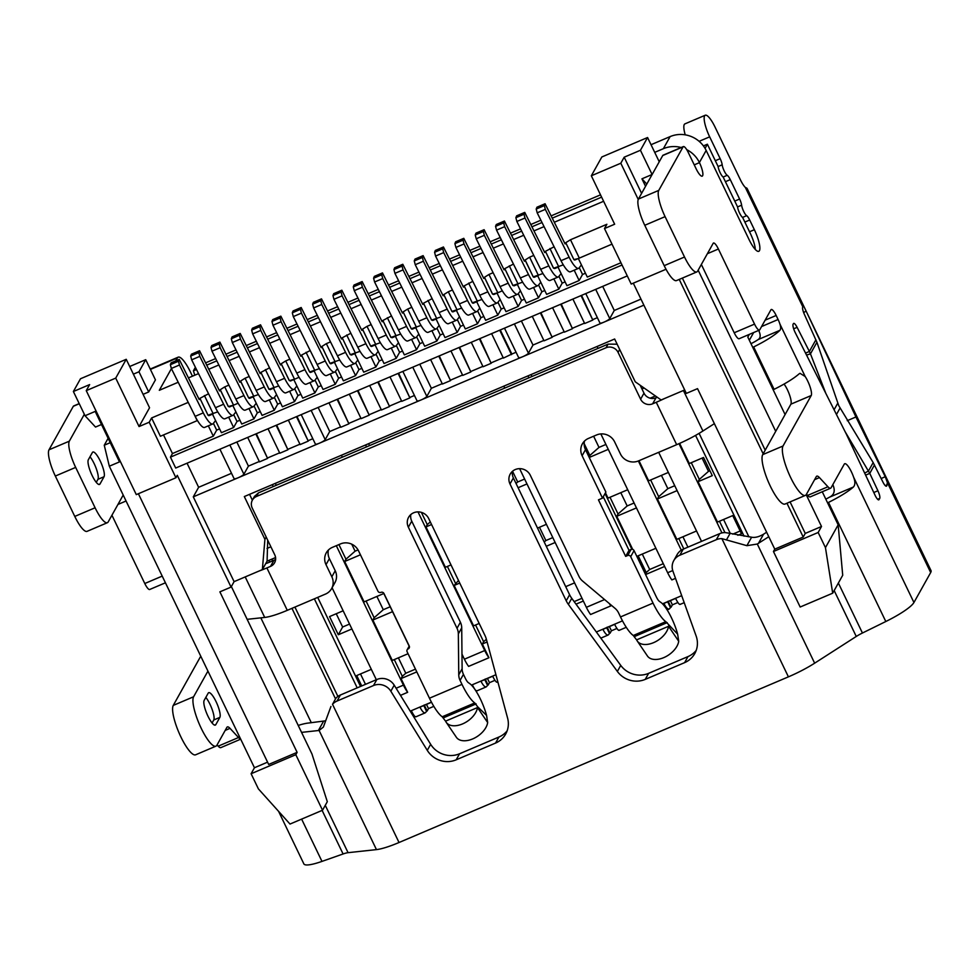 <?xml version="1.0" encoding="UTF-8"?>
<svg xmlns="http://www.w3.org/2000/svg" width="980" height="980" viewBox="0 0 980 980"><rect width="100%" height="100%" fill="white"/><g stroke="black" fill="none" stroke-linecap="round" stroke-linejoin="round"><path stroke-width="1.47" d="M100.242 460.992A13.671 3.344 67 0 0 92.867 452.037A13.671 3.344 67 0 0 92.39 452.503L88.335 459.755A13.671 3.344 67 0 0 91.593 474.345A13.671 3.344 67 0 0 99.507 484.451A13.671 3.344 67 0 0 99.997 483.985L104.039 476.733A13.671 3.344 67 0 0 100.242 460.992M90.013 456.754A13.671 3.344 -113 0 1 94.141 463.589A13.671 3.344 -113 0 1 97.951 479.318L96.273 482.332M216.066 701.643A13.671 3.344 67 0 0 208.679 692.689A13.671 3.344 67 0 0 208.201 693.154L204.146 700.418A13.671 3.344 67 0 0 207.417 715.008A13.671 3.344 67 0 0 215.331 725.102A13.671 3.344 67 0 0 215.808 724.636L219.863 717.385A13.671 3.344 67 0 0 216.066 701.643M205.825 697.405A13.671 3.344 -113 0 1 209.965 704.24A13.671 3.344 -113 0 1 213.763 719.982L212.084 722.983M278.577 811.33L303.861 863.882A36.444 6.578 -25.7 0 0 321.979 861.395L343.086 853.972A13.671 2.462 154.3 0 1 348.059 852.673L376.455 849.611A36.444 6.578 -25.7 0 0 399.032 842.506L788.41 676.849A36.444 6.578 -25.7 0 0 814.649 663.178L856.263 636.461A13.671 2.462 154.3 0 1 862.437 633.019L885.81 621.516L828.492 502.409A36.444 6.578 154.3 0 0 853.36 487.048C855.258 485.063 855.344 481.793 853.629 477.211A12.532 3.062 67 0 0 851.461 471.944A12.532 3.062 67 0 0 844.699 463.736A12.532 3.062 67 0 0 844.258 464.165L831.077 487.758A13.671 3.344 -113 0 1 830.599 488.212A13.671 3.344 -113 0 1 827.941 486.766L819.452 477.603A13.671 3.344 67 0 0 816.781 476.158A13.671 3.344 67 0 0 816.303 476.611L806.344 494.459A27.33 6.689 -113 0 1 805.376 495.39A27.33 6.689 -113 0 1 790.627 477.493A27.33 6.689 -113 0 1 783.02 446.01L811.22 395.528A12.532 3.062 67 0 0 807.728 381.098A12.532 3.062 67 0 0 805.18 376.516L799.986 373.307L798.945 373.993A36.444 6.578 -25.7 0 1 774.077 389.342L753.669 346.945L752.763 347.398M784.049 384.074L784.845 385.165A12.532 3.062 -113 0 1 787.406 389.746A12.532 3.062 -113 0 1 790.897 404.164L762.697 454.647A27.33 6.689 67 0 0 770.305 486.129A27.33 6.689 67 0 0 785.054 504.038L805.376 495.39M240.614 739.018A13.671 3.344 -113 0 1 238.507 737.524L230.018 728.361A13.671 3.344 67 0 0 227.36 726.915A13.671 3.344 67 0 0 226.882 727.368L216.911 745.217A27.33 6.689 -113 0 1 215.955 746.148A27.33 6.689 -113 0 1 201.194 728.25A27.33 6.689 -113 0 1 193.599 696.768L207.932 671.104M200.753 656.196L173.264 705.404A27.33 6.689 67 0 0 180.871 736.886A27.33 6.689 67 0 0 195.632 754.796L215.955 746.148M651.039 144.709L670.112 136.6A27.33 26.044 29.2 0 1 706.164 150.442L748.965 239.377A18.228 4.459 67 0 0 758.802 251.321A18.228 4.459 67 0 0 754.367 229.712L749.7 220.01A6.836 1.666 67 0 0 746.674 215.674A6.836 1.666 -113 0 1 743.636 211.337A6.836 1.666 -113 0 1 741.615 205.188A6.836 1.666 67 0 0 739.606 199.026L730.272 179.634A6.836 1.666 67 0 0 727.234 175.298A6.836 1.666 -113 0 1 724.208 170.961A6.836 1.666 -113 0 1 722.187 164.799A6.836 1.666 67 0 0 720.165 158.65L709.667 136.845A18.228 4.459 -113 0 1 705.245 115.236A18.228 4.459 -113 0 1 715.082 127.167L740.341 179.659A13.671 3.344 67 0 0 745.364 187.474L747.164 188.589L931 570.568A36.444 6.578 -25.7 0 1 930.682 572.541L913.936 602.504A36.444 6.578 -25.7 0 1 885.81 621.516M705.061 148.384L707.376 144.219L718.12 166.539A6.836 1.666 67 0 0 720.141 172.688A6.836 1.666 67 0 0 723.167 177.025L737.56 206.915A6.836 1.666 67 0 0 739.569 213.064A6.836 1.666 67 0 0 742.607 217.401L750.472 233.755A15.95 3.896 -113 0 1 755.298 249.435M803.673 312.657L806.075 311.015C804.311 307.059 803.294 305.527 803.037 306.385A36.444 6.578 -25.7 0 1 802.816 306.85L802.73 307.01A6.836 1.666 67 0 0 804.372 314.335L816.928 342.277L838.77 405.696L873.18 462.597L882.858 481.927A6.836 1.666 67 0 0 886.435 486.178A6.836 1.666 67 0 0 886.68 485.945L887.402 482.626L885.344 476.917L855.932 416.966L847.259 420.677M805.536 353.094L809.382 351.452L797.108 327.345A6.836 1.666 67 0 0 793.678 323.4A6.836 1.666 67 0 0 793.433 323.633L793.09 324.257A6.836 1.666 67 0 0 794.988 332.122A6.836 1.666 67 0 0 795.197 332.538L846.34 434.128L875.018 495.133A6.836 1.666 67 0 0 875.116 495.366A6.836 1.666 67 0 0 878.803 499.837A6.836 1.666 67 0 0 879.048 499.604L879.721 498.391A6.836 1.666 67 0 0 877.921 490.747L869.762 473.377L865.61 475.141M413.67 714.922L412.776 715.29M415.839 716.833L425.063 712.913M416.01 716.588C415.312 717.47 413.768 715.547 411.38 710.831L410.302 711.284M667.674 601.793L670.43 607.527L671.043 607.269L668.127 601.206M670.381 600.654L672.403 604.844L671.043 607.269M677.891 602.504L672.403 604.844M680.071 604.427L684.212 602.663M680.23 604.182C679.532 605.064 677.989 603.141 675.6 598.425L663.864 603.423C666.314 608.09 668.225 609.866 669.585 608.715L670.43 607.527M606.706 627.739L609.462 633.46L610.075 633.202L607.159 627.151M609.401 626.588L611.422 630.789L610.075 633.202M616.91 628.45L611.422 630.789M619.091 630.373L626.281 627.31M619.262 630.128C618.564 630.998 617.02 629.087 614.632 624.37L602.896 629.356C605.346 634.036 607.245 635.8 608.605 634.66L609.462 633.46M484.757 679.618L487.513 685.351L488.126 685.081L485.21 679.03M487.452 678.466L489.473 682.668L488.126 685.081M494.961 680.328L489.473 682.668M497.142 682.252L497.865 681.945M497.313 682.007C496.615 682.876 495.072 680.965 492.671 676.249L480.947 681.235C483.397 685.914 485.296 687.678 486.656 686.539L487.513 685.351M476.819 690.9L486.043 686.98M476.991 690.655C476.28 691.525 474.737 689.614 472.348 684.898L471.564 685.228M426.471 704.412L428.493 708.614L427.145 711.027L426.533 711.284L423.777 705.563M424.23 704.975L427.145 711.027M433.822 706.347L428.493 708.614M431.519 702.268L419.967 707.18C422.417 711.86 424.328 713.624 425.688 712.472L426.533 711.284M675.514 578.359L671.864 579.915A15.95 3.896 67 0 1 667.649 572.724L600.85 433.932M593.623 436.223L599.001 447.407L605.922 444.454M631.892 549.29L605.064 493.553M610.099 604.195L610.895 605.861L590.573 614.497A15.95 3.896 67 0 1 586.359 607.318L519.62 468.661M512.54 471.257L517.697 481.988L524.619 479.049M421.376 512.369L427.268 524.606L430.318 521.923M475.57 624.995L483.618 641.704L482.332 644.007L488.947 657.739A15.95 3.896 -113 0 1 484.733 650.548L417.995 511.891M488.947 657.739L468.612 666.388A15.95 3.896 67 0 1 464.398 659.197L461.984 654.162M409.175 646.2L383.511 592.876M351.734 544.17L355.103 551.164L345.965 559.2L344.678 561.491L364.107 601.879L383.817 593.5M338.921 544.586L345.965 559.2M343.159 610.785L329.562 616.579L338.308 634.746L342.632 627.004L349.554 624.064M336.238 613.737L342.632 627.004M338.308 634.746L351.906 628.964M360.493 673.958L365.491 684.334M371.334 669.34L356.72 675.551L361.718 685.939M336.312 545.688L403.429 685.13A15.95 3.896 -113 0 0 407.643 692.321L400.489 695.359M376.332 679.728L332.073 587.755M394.279 659.577L402.315 676.298L405.793 673.248L415.459 669.132M398.382 657.837L405.793 673.248M402.315 676.298L401.041 678.589L416.794 671.888M408.048 653.721L392.294 660.422L372.853 620.046L374.14 617.743L366.091 601.034M376.884 596.44L383.278 609.707L390.199 606.767M360.432 554.79L344.678 561.491M374.14 617.743L383.278 609.707M392.551 611.667L372.853 620.046M401.041 678.589L407.643 692.321M358.043 549.915L355.103 551.164M483.618 641.704L486.374 639.291A22.785 21.707 -150.8 0 0 484.916 635.371L428.701 518.555A11.393 10.854 -150.8 0 0 408.587 517.317A11.393 10.854 -150.8 0 0 408.366 527.203L457.023 628.29A13.671 13.022 29.2 0 1 458.346 633.889L458.75 674.804A13.671 13.022 -150.8 0 0 460.073 680.402L461.984 684.383A29.608 7.24 -113 0 0 474.761 702.942L442.237 716.772L445.153 720.631M482.332 644.007L487.097 641.986M479.183 623.452L473.585 625.84L454.157 585.464L458.493 580.466M451.008 564.909L445.41 567.285L425.982 526.909L427.268 524.606M447.395 566.44L455.443 583.161M459.755 583.076L454.157 585.464M431.58 524.533L425.982 526.909M576.007 604.158L583.333 601.034M574.145 601.622L582.01 598.278M574.586 582.867L565.705 586.653M546.411 524.325L537.53 528.098M526.983 483.936L518.089 487.721M552.793 537.591L545.872 540.543L539.49 527.265M544.219 542.001L545.872 540.543M555.158 542.491L546.277 546.277M516.043 483.446L517.697 481.988M610.895 605.861A15.95 3.896 -113 0 1 609.352 603.57M638.176 555.819L646.224 572.541L649.691 569.478L663.301 563.684M642.28 554.068L649.691 569.478M646.224 572.541L645.355 574.084M645.587 574.549L664.636 566.452M655.889 548.286L636.841 556.383M605.469 492.83L608.017 498.11L627.715 489.731M608.274 449.355L589.225 457.464M634.097 503.01L627.176 505.95L620.793 492.683M610.001 497.264L618.037 513.986L627.176 505.95M636.461 507.897L616.763 516.288L618.037 513.986M632.7 549.413L616.763 516.288M584.166 443.597L589.862 455.443L589.005 456.986M589.862 455.443L599.001 447.407M681.296 550.184L638.36 460.98M691.292 462.683L699.34 479.404L708.479 471.368L702.084 458.089M708.479 471.368L709.924 470.743M699.34 479.404L698.054 481.695L712.289 475.643L703.542 457.476L689.308 463.528L679.618 443.389M661.439 475.386L667.833 488.653L674.755 485.713M696.535 530.989L676.837 539.368L657.409 498.992L658.695 496.689L650.647 479.98M682.925 536.783L687.923 547.159M678.822 538.522L683.82 548.91M656.367 396.63L656.759 397.464M679.005 443.671L721.954 532.924M701.533 541.377L658.683 452.331M719.467 521.225L724.943 532.581M723.571 519.486L730.284 533.426M737.854 535.301L741.48 533.757L732.734 515.59L717.495 522.071L698.054 481.695M732.746 534.149L740.145 531.001M638.985 460.71L648.662 480.825L668.36 472.434M658.695 496.689L667.833 488.653M677.107 490.613L657.409 498.992M264.918 539.343L262.358 569.625L258.99 571.058A36.444 6.578 154.3 0 0 266.891 567.935L270.517 566.391A9.114 8.685 -150.8 0 0 274.768 554.851L252.215 508.008A9.114 8.685 29.2 0 1 256.466 496.48L606.057 347.753A9.114 8.685 29.2 0 1 618.074 352.371L640.614 399.203A9.114 8.685 -150.8 0 0 652.631 403.821L656.257 402.278A36.444 6.578 154.3 0 0 664.501 398.541L661.133 399.975L635.248 381.808L614.644 339.007L244.326 496.554L264.918 539.343L266.205 537.065M275.613 559.36A9.114 8.685 29.2 0 1 273.898 560.34L270.26 561.883A13.671 2.462 -25.7 0 1 265.715 563.61L267.087 561.16L267.712 540.213M254.396 496.529L258.487 492.854L608.078 344.127L617.143 344.201M640.197 385.275L643.995 393.164A9.114 8.685 29.2 0 0 656.012 397.782L657.249 397.255M205.592 362.857L215.674 358.57M225.915 354.209L235.996 349.921M246.237 345.573L256.319 341.273M266.56 336.924L276.642 332.637M286.883 328.276L296.977 323.988M307.218 319.627L317.3 315.34M327.541 310.979L337.622 306.691M347.863 302.33L357.945 298.043M368.186 293.682L378.268 289.394M388.509 285.045L398.603 280.746M408.844 276.397L418.926 272.109M429.166 267.748L439.248 263.461M449.489 259.1L459.571 254.812M469.812 250.451L479.894 246.164M490.135 241.803L500.216 237.515M510.47 233.154L520.552 228.867M530.793 224.518L540.874 220.218M551.115 215.87L600.52 194.849M196.478 369.497L193.428 370.795L195.388 367.292M601.622 197.139L552.255 218.148M542.014 222.509L531.92 226.797M521.679 231.145L511.597 235.445M501.356 239.794L491.274 244.094M481.033 248.442L470.951 252.73M460.71 257.091L450.629 261.378M440.388 265.739L430.306 270.027M420.053 274.388L409.971 278.675M399.73 283.036L389.648 287.324M379.407 291.685L369.325 295.972M359.084 300.321L349.002 304.621M338.762 308.97L328.68 313.257M318.439 317.618L308.345 321.906M298.104 326.267L288.022 330.554M277.781 334.915L267.699 339.202M257.458 343.563L247.377 347.851M237.136 352.212L227.054 356.5M216.813 360.848L206.719 365.148M193.428 370.795L194.787 375.205M806.54 355.079L810.46 353.854L809.382 351.452L815.923 339.754M825.87 393.482L810.46 353.854L816.928 342.277M874.479 464.937L869.762 473.377L845.066 431.616M873.18 462.597L868.488 470.988L864.654 473.107M881.179 478.534L885.234 476.697M855.932 416.966L806.295 311.444M745.511 187.633A36.444 6.578 154.3 0 1 747.164 188.589L747.177 188.834M753.669 346.945A36.444 6.578 154.3 0 0 779.872 330.334C780.925 329.219 780.925 327.112 779.909 324.013A9.114 2.23 67 0 0 778.096 319.517L776.16 315.474A9.114 2.23 67 0 0 771.236 309.509A9.114 2.23 67 0 0 770.917 309.827L759.77 329.77A9.114 2.23 -113 0 1 759.451 330.076A9.114 2.23 -113 0 1 754.539 324.111L718.389 249.006A9.114 2.23 67 0 0 713.477 243.04A9.114 2.23 67 0 0 713.158 243.359L697.613 271.166A22.785 5.574 -113 0 1 696.817 271.938A22.785 5.574 -113 0 1 684.518 257.017L665.089 216.641A22.785 5.574 -113 0 1 658.756 190.402L683.072 146.878A9.114 2.23 -113 0 1 683.391 146.571A9.114 2.23 -113 0 1 688.303 152.537L696.082 168.683A11.393 2.781 67 0 0 702.231 176.143A11.393 2.781 67 0 0 699.451 162.643L699.402 162.533A27.33 26.044 -150.8 0 0 686.735 149.658M683.391 146.571L663.068 155.22A9.114 2.23 67 0 0 662.737 155.526L638.421 199.05A22.785 5.574 67 0 0 644.767 225.29L664.195 265.666A22.785 5.574 67 0 0 676.494 280.586L696.817 271.938M759.451 330.076L739.128 338.725A9.114 2.23 67 0 1 734.204 332.759L701.349 264.478M758.753 330.382A9.114 2.23 -113 0 1 759.573 332.661C760.713 335.907 760.223 338.223 758.116 339.595A13.671 2.462 -25.7 0 1 750.986 343.686M584.484 441.086A13.671 13.022 29.2 0 0 585.489 449.673L582.108 455.712A13.671 13.022 -150.8 0 1 582.365 443.866A13.671 13.022 -150.8 0 1 588.466 438.415L596.6 434.961A13.671 13.022 -150.8 0 1 614.632 441.882L620.45 453.997A13.671 13.022 29.2 0 0 638.482 460.918L676.666 444.675A36.444 6.578 -25.7 0 0 702.917 431.004L714.371 423.654M773.171 389.795L774.077 389.342M825.454 547.624L832.694 593.194L842.714 575.26L838.17 524.851L825.454 547.624L818.165 532.483L821.51 526.493L805.254 533.414L790.076 501.895M749.32 334.388L747.814 337.096L785.09 414.565M822.257 491.764L838.17 524.851M753.645 332.551L749.333 340.268M666.033 269.255L631.206 284.065L604.489 228.548L614.656 224.224L591.332 175.775L601.843 156.971L647.572 137.519L640.442 150.271L624.187 157.192L641.594 193.379M640.442 150.271L652.104 174.501L641.937 178.826L646.8 184.069M647.572 137.519L659.246 161.786M765.196 450.175L682.362 278.087M821.51 526.493L806.197 494.68M775.719 431.347L698.164 270.198M641.937 178.826L645.551 186.31M591.332 175.775L620.806 163.231L624.187 157.192M786.952 503.23L803.22 537.04L805.254 533.414M638.237 199.454L620.806 163.231M763.163 453.814L679.238 279.423M231.366 586.542L311.959 753.988L327.308 801.689L322.53 810.227L290.007 824.058L258.389 788.876L251.101 773.735L254.445 767.744L109.319 466.211L104.26 445.226L108.131 438.293M109.319 466.211L119.487 461.899L95.195 411.416L85.04 415.74L73.377 391.51L89.633 384.601L86.252 390.64L136.294 494.618L175.935 477.762L177.282 475.337L231.06 587.094L219.888 591.846L297.124 752.346L268.679 764.449L138.388 493.736M322.53 810.227L295.813 754.71L297.124 752.346M86.252 390.64L115.726 378.109L126.236 359.305L149.548 407.754L139.05 426.557L149.205 422.233L151.594 417.97L160.389 436.259L197.458 420.53M115.726 378.109L139.05 426.557M85.04 415.74L95.513 427.06L101.491 424.512M73.377 391.51L80.495 378.758L126.236 359.305M175.935 477.762L149.205 422.233M208.556 393.764L199.932 398.333L208.017 415.214L217.683 411.894L217.193 410.877M199.932 398.333L208.017 415.214A9.114 2.23 67 0 0 209.157 415.581L213.211 413.805L204.416 395.528M199.553 350.742L191.431 354.209L190.684 356.046L191.664 359.819L199.798 356.365L198.805 352.592L199.553 350.742L219.545 390.91L220.206 389.734L228.291 406.529L233.546 405.157L224.739 386.88L220.206 389.734M198.805 352.592L190.684 356.046M191.664 359.819L215.49 407.692A18.228 4.459 67 0 0 224.922 418.779L233.044 415.324A18.228 4.459 -113 0 1 223.624 404.226L199.798 356.365M248.981 408.538L253.955 418.877L241.754 424.058L235.911 411.894L233.534 414.932A18.228 4.459 -113 0 1 233.044 415.324M233.742 414.675L237.001 421.474L239.916 420.236M228.659 417.186L233.632 427.513L237.001 421.474M233.632 427.513L221.431 432.707L212.501 414.16M213.407 423.323L216.678 430.122L219.594 428.885M622.043 265.017L170.446 457.146L175.69 468.036L627.286 275.919M579.266 267.687L582.537 274.474L585.44 273.236M620.952 262.738L587.29 277.058L581.434 264.894L579.058 267.944A18.228 4.459 -113 0 1 578.58 268.324A18.228 4.459 -113 0 1 569.147 257.238L545.321 209.365L544.341 205.592L545.076 203.742L565.08 243.91L565.754 242.697L573.876 259.578L578.114 258.622L611.998 244.143M573.876 259.578A9.114 2.23 67 0 0 575.003 259.945L578.114 258.622M604.489 228.548L606.877 224.285L570.495 239.757L565.754 242.697M579.29 258.046L570.495 239.757M545.321 209.365L537.187 212.819L561.026 260.692A18.228 4.459 67 0 0 570.446 271.791L578.58 268.324M581.434 264.894L578.359 258.512M544.341 205.592L536.207 209.046L537.187 212.819M536.207 209.046L536.954 207.209L545.076 203.742M554.092 246.764L545.456 251.333L553.565 268.226L563.218 264.906L562.728 263.889M554.692 268.581L558.747 266.805L549.939 248.528M545.456 251.333L553.492 268.177L554.925 268.398M574.182 270.198L579.155 280.525L566.955 285.707L561.111 273.543L558.735 276.581A18.228 4.459 -113 0 1 558.245 276.973A18.228 4.459 -113 0 1 548.825 265.874L524.998 218.013L524.006 214.24L515.884 217.695L516.864 221.468L524.998 218.013M516.864 221.468L540.691 269.341A18.228 4.459 67 0 0 550.123 280.427L558.245 276.973M524.006 214.24L524.753 212.391L544.745 252.558L545.407 251.382M515.884 217.695L516.632 215.857L524.753 212.391M553.859 278.847L558.833 289.174L546.632 294.355L540.776 282.191L538.412 285.229A18.228 4.459 -113 0 1 537.922 285.621A18.228 4.459 -113 0 1 528.502 274.523L504.663 226.662L496.541 230.116L520.368 277.989A18.228 4.459 67 0 0 529.8 289.076L537.922 285.621M504.663 226.662L503.683 222.889L495.562 226.343L496.541 230.116M503.683 222.889L504.43 221.039L524.423 261.207L525.084 260.031L533.218 276.862A9.114 2.23 67 0 0 534.357 277.23L538.412 275.454L529.616 257.177L525.084 260.031M495.562 226.343L496.297 224.506L504.43 221.039M513.434 264.061L504.798 268.63L512.92 285.511L522.561 282.203L522.071 281.174M514.035 285.878L518.089 284.102L509.294 265.825M504.798 268.63L512.846 285.474L514.279 285.682M533.537 287.483L538.51 297.81L526.309 303.004L520.454 290.839L518.089 293.878A18.228 4.459 -113 0 1 517.599 294.269A18.228 4.459 -113 0 1 508.179 283.171L484.341 235.31L483.361 231.537L475.227 234.992L476.219 238.765L484.341 235.31M476.219 238.765L500.045 286.625A18.228 4.459 67 0 0 509.465 297.724L517.599 294.269M483.361 231.537L484.108 229.688L504.1 269.843L504.761 268.667M475.227 234.992L475.974 233.142L484.108 229.688M513.214 296.132L518.175 306.458L505.986 311.652L500.131 299.488L497.767 302.526A18.228 4.459 -113 0 1 497.277 302.918A18.228 4.459 -113 0 1 487.844 291.82L464.018 243.947L455.884 247.413L479.722 295.274A18.228 4.459 67 0 0 489.143 306.373L497.277 302.918M464.018 243.947L463.038 240.186L454.904 243.64L455.884 247.413M463.038 240.186L463.785 238.336L483.777 278.492L484.439 277.316L492.524 294.123L493.957 294.331M454.904 243.64L455.651 241.791L463.785 238.336M472.789 281.358L464.153 285.915L472.25 302.808L481.915 299.488L481.425 298.471M464.153 285.915L472.25 302.808A9.114 2.23 67 0 0 473.377 303.175L477.444 301.399L468.648 283.11M492.879 304.78L497.852 315.107L485.663 320.301L479.808 308.137L477.432 311.175A18.228 4.459 -113 0 1 476.954 311.554A18.228 4.459 -113 0 1 467.521 300.468L443.695 252.595L442.715 248.822L434.581 252.289L435.561 256.062L443.695 252.595M435.561 256.062L459.399 303.923A18.228 4.459 67 0 0 468.82 315.021L476.954 311.554M442.715 248.822L443.45 246.985L463.454 287.14L464.104 285.964M434.581 252.289L435.328 250.439L443.45 246.985M472.556 313.429L477.53 323.755L465.329 328.949L459.485 316.785L457.109 319.823A18.228 4.459 -113 0 1 456.631 320.203A18.228 4.459 -113 0 1 447.199 309.117L423.372 261.243L415.238 264.698L439.065 312.571A18.228 4.459 67 0 0 448.497 323.67L456.631 320.203M423.372 261.243L422.392 257.471L414.258 260.937L415.238 264.698M422.392 257.471L423.127 255.633L443.119 295.789L443.781 294.613L451.915 311.456A9.114 2.23 67 0 0 453.054 311.824L457.121 310.035L448.326 291.758L443.781 294.613M414.258 260.937L415.005 259.088L423.127 255.633M432.131 298.643L423.507 303.212L431.616 320.105L441.257 316.785L440.78 315.768M432.731 320.472L436.786 318.684L427.99 300.407M423.507 303.212L431.543 320.056L432.976 320.276M452.233 322.077L457.207 332.404L445.006 337.586L439.15 325.421L436.786 328.471A18.228 4.459 -113 0 1 436.296 328.851A18.228 4.459 -113 0 1 426.876 317.765L403.05 269.892L402.057 266.119L393.935 269.574L394.916 273.346L403.05 269.892M394.916 273.346L418.742 321.22A18.228 4.459 67 0 0 428.174 332.318L436.296 328.851M402.057 266.119L402.805 264.282L422.797 304.437L423.458 303.261M393.935 269.574L394.671 267.736L402.805 264.282M431.911 330.726L436.884 341.052L424.683 346.234L418.827 334.07L416.463 337.108A18.228 4.459 -113 0 1 415.973 337.5A18.228 4.459 -113 0 1 406.553 326.401L382.715 278.541L374.593 281.995L398.419 329.868A18.228 4.459 67 0 0 407.839 340.954L415.973 337.5M382.715 278.541L381.735 274.768L373.601 278.222L374.593 281.995M381.735 274.768L382.482 272.918L402.474 313.086L403.135 311.91L411.269 328.753A9.114 2.23 67 0 0 412.409 329.121L416.463 327.332L407.668 309.055L403.135 311.91L411.269 328.753L420.935 325.434L420.445 324.417M373.601 278.222L374.348 276.385L382.482 272.918M391.486 315.94L382.849 320.509L390.971 337.402L400.612 334.082L400.122 333.065M392.086 337.757L396.141 335.981L387.345 317.704M382.849 320.509L390.898 337.353L392.331 337.573M411.588 339.374L416.549 349.701L404.36 354.882L398.505 342.718L396.141 345.756A18.228 4.459 -113 0 1 395.651 346.148A18.228 4.459 -113 0 1 386.23 335.05L362.392 287.189L361.412 283.416L353.278 286.871L354.258 290.644L362.392 287.189M354.258 290.644L378.096 338.517A18.228 4.459 67 0 0 387.517 349.603L395.651 346.148M361.412 283.416L362.159 281.566L382.151 321.734L382.812 320.558M353.278 286.871L354.025 285.033L362.159 281.566M391.253 348.01L396.226 358.337L384.038 363.531L378.182 351.367L375.818 354.405A18.228 4.459 -113 0 1 375.328 354.797A18.228 4.459 -113 0 1 365.895 343.698L342.069 295.838L333.935 299.292L357.774 347.165A18.228 4.459 67 0 0 367.194 358.251L375.328 354.797M342.069 295.838L341.089 292.065L332.955 295.519L333.935 299.292M341.089 292.065L341.836 290.215L361.828 330.382L362.478 329.207L370.624 346.038A9.114 2.23 67 0 0 371.763 346.406L375.818 344.629L367.022 326.352L362.478 329.207M332.955 295.519L333.702 293.669L341.836 290.215M350.84 333.237L342.204 337.806L350.313 354.687L359.966 351.367L359.476 350.35M351.44 355.054L355.495 353.278L346.7 335.001M342.204 337.806L350.24 354.65L351.673 354.858M370.93 356.659L375.904 366.986L363.715 372.18L357.859 360.015L355.483 363.053A18.228 4.459 -113 0 1 355.005 363.445A18.228 4.459 -113 0 1 345.573 352.347L321.746 304.474L320.766 300.713L312.632 304.168L313.612 307.941L321.746 304.474M313.612 307.941L337.438 355.801A18.228 4.459 67 0 0 346.871 366.9L355.005 363.445M320.766 300.713L321.501 298.863L341.505 339.019L342.155 337.843M312.632 304.168L313.38 302.318L321.501 298.863M350.607 365.307L355.581 375.634L343.38 380.828L337.524 368.664L335.16 371.702A18.228 4.459 -113 0 1 334.67 372.094A18.228 4.459 -113 0 1 325.25 360.995L301.424 313.122L293.29 316.589L317.116 364.45A18.228 4.459 67 0 0 326.548 375.548L334.67 372.094M301.424 313.122L300.431 309.349L292.31 312.816L293.29 316.589M300.431 309.349L301.179 307.512L321.171 347.667L321.832 346.491L329.966 363.335A9.114 2.23 67 0 0 331.105 363.702L335.172 361.926L326.365 343.637L321.832 346.491M292.31 312.816L293.057 310.966L301.179 307.512M310.182 350.522L301.558 355.091L309.656 371.984L319.309 368.664L318.819 367.647M301.558 355.091L309.594 371.947A9.114 2.23 67 0 0 310.783 372.351L314.837 370.562L306.042 352.286M330.285 373.956L335.258 384.283L323.057 389.477L317.202 377.312L314.837 380.35A18.228 4.459 -113 0 1 314.347 380.73A18.228 4.459 -113 0 1 304.927 369.644L281.089 321.771L280.108 317.998L271.987 321.465L272.967 325.238L281.089 321.771M272.967 325.238L296.793 373.098A18.228 4.459 67 0 0 306.226 384.197L314.347 380.73M280.108 317.998L280.856 316.16L300.848 356.316L301.509 355.14M271.987 321.465L272.722 319.615L280.856 316.16M309.962 382.604L314.923 392.931L302.734 398.113L296.879 385.961L294.514 388.999A18.228 4.459 -113 0 1 294.025 389.379A18.228 4.459 -113 0 1 284.604 378.292L260.766 330.419L252.644 333.874L276.47 381.747A18.228 4.459 67 0 0 285.891 392.845L294.025 389.379M260.766 330.419L259.786 326.646L251.652 330.113L252.644 333.874M259.786 326.646L260.533 324.809L280.525 364.964L281.187 363.788L289.272 380.595L290.705 380.804M251.652 330.113L252.399 328.263L260.533 324.809M269.537 367.819L260.901 372.388L269.022 389.281L278.663 385.961L278.173 384.944M273.163 388.362L274.192 387.86L265.396 369.583M260.901 372.388L268.949 389.232L270.382 389.452M289.639 391.253L294.6 401.579L282.411 406.761L276.556 394.597L274.192 397.647A18.228 4.459 -113 0 1 273.702 398.027A18.228 4.459 -113 0 1 264.269 386.929L240.443 339.068L239.463 335.295L231.329 338.749L232.309 342.522L240.443 339.068M232.309 342.522L256.148 390.395A18.228 4.459 67 0 0 265.568 401.482L273.702 398.027M239.463 335.295L240.21 333.445L260.202 373.613L260.852 372.437M231.329 338.749L232.076 336.912L240.21 333.445M269.304 399.901L274.278 410.228L262.089 415.41L256.233 403.246L253.857 406.284A18.228 4.459 -113 0 1 253.379 406.676A18.228 4.459 -113 0 1 243.947 395.577L220.12 347.716L211.986 351.171L235.825 399.044A18.228 4.459 67 0 0 245.245 410.13L253.379 406.676M220.12 347.716L219.14 343.943L211.006 347.398L211.986 351.171M219.14 343.943L219.875 342.094L239.88 382.261L240.529 381.085L248.663 397.917A9.114 2.23 67 0 0 249.802 398.297L253.869 396.508L245.074 378.231L240.529 381.085M211.006 347.398L211.754 345.56L219.875 342.094M220.255 389.685L228.364 406.565L229.724 406.749M229.492 406.933L238.018 403.258L237.528 402.241M228.891 385.115L224.739 386.88M253.955 418.877L257.336 412.825L260.239 411.588M254.065 406.026L257.336 412.825M256.233 403.246L253.159 396.863M240.578 381.036L248.663 397.917L258.34 394.609L257.85 393.593M249.214 376.467L245.074 378.231M274.278 410.228L277.659 404.177L280.562 402.939M274.388 397.39L277.659 404.177M276.556 394.597L273.481 388.215M294.6 401.579L297.981 395.528L300.897 394.291M294.711 388.741L297.981 395.528M296.879 385.961L293.804 379.566M281.223 363.739L289.345 380.632L294.514 379.211L285.719 360.934L281.223 363.739M290.46 381L298.986 377.312L298.496 376.296M289.86 359.17L285.719 360.934M314.923 392.931L318.304 386.88L321.22 385.642M315.033 380.093L318.304 386.88M317.202 377.312L314.127 370.918M335.258 384.283L338.627 378.243L341.542 376.994M335.356 371.445L338.627 378.243M337.524 368.664L334.462 362.269M321.881 346.442L329.966 363.335L339.644 360.015L339.154 358.999M330.517 341.885L326.365 343.637M355.581 375.634L358.962 369.595L361.865 368.358M355.691 362.796L358.962 369.595M357.859 360.015L354.785 353.633M375.904 366.986L379.285 360.946L382.188 359.709M376.014 354.148L379.285 360.946M378.182 351.367L375.107 344.985M362.526 329.158L370.624 346.038L380.289 342.731L379.799 341.714M371.163 324.588L367.022 326.352M396.226 358.337L399.607 352.298L402.523 351.06M396.337 345.499L399.607 352.298M398.505 342.718L395.43 336.336M416.549 349.701L419.93 343.649L422.846 342.412M416.659 336.863L419.93 343.649M418.827 334.07L415.753 327.688M411.808 307.291L407.668 309.055M436.884 341.052L440.253 335.001L443.168 333.764M436.982 328.214L440.253 335.001M439.15 325.421L436.088 319.039M457.207 332.404L460.576 326.352L463.491 325.115M457.317 319.566L460.576 326.352M459.485 316.785L456.411 310.391M443.83 294.564L451.915 311.456L461.592 308.137L461.102 307.12M452.466 289.994L448.326 291.758M477.53 323.755L480.911 317.704L483.814 316.466M477.64 310.917L480.911 317.704M479.808 308.137L476.733 301.742M497.852 315.107L501.233 309.068L504.149 307.83M497.963 302.269L501.233 309.068M500.131 299.488L497.056 293.106M484.475 277.279L492.597 294.171L497.767 292.75L488.971 274.461L484.439 277.316M493.712 294.527L502.238 290.839L501.748 289.823M493.112 272.71L488.971 274.461M518.175 306.458L521.556 300.419L524.471 299.182M518.285 293.62L521.556 300.419M520.454 290.839L517.379 284.457M538.51 297.81L541.879 291.771L544.794 290.533M538.608 284.972L541.879 291.771M540.776 282.191L537.702 275.809M525.133 259.982L533.218 276.862L542.883 273.555L542.393 272.538M533.757 255.413L529.616 257.177M558.833 289.174L562.202 283.122L565.117 281.885M558.943 276.323L562.202 283.122M561.111 273.543L558.037 267.16M579.155 280.525L582.537 274.474M208.336 425.835L213.309 436.161L216.678 430.122M213.309 436.161L172.456 453.544L170.446 457.146M235.911 411.894L232.836 405.512M215.576 420.543L213.211 423.58A18.228 4.459 -113 0 1 212.721 423.973A18.228 4.459 -113 0 1 203.301 412.874L179.463 365.001L178.482 361.24L179.23 359.391L199.222 399.546L199.883 398.37M179.23 359.391L171.096 362.845L170.361 364.695L171.341 368.468L195.167 416.329A18.228 4.459 67 0 0 204.6 427.427L212.721 423.973M171.341 368.468L179.463 365.001M170.361 364.695L178.482 361.24M193.82 413.621L197.176 420.604M188.221 402.388L151.594 417.97M187.045 463.209L198.634 487.293L193.293 496.848L604.06 322.102A5.464 0.992 -25.7 0 0 609.756 318.574L614.276 310.464L640.969 299.108M585.783 293.584L599.944 323.02A5.464 0.992 -25.7 0 0 604.06 322.102L643.872 305.16M602.688 286.381L614.276 310.464M581.557 295.372L592.802 320.068L581.03 295.593M561.221 304.021L572.479 328.704L560.707 304.241M552.573 307.708L564.345 332.171L572.479 328.704M491.605 333.641L503.377 358.104L511.842 354.05L500.253 329.966M511.499 354.65L499.727 330.187M389.979 376.884L401.751 401.347L409.885 397.88L398.627 373.196M409.885 397.88L398.101 373.417M288.353 420.114L300.125 444.577L308.259 441.123L297.001 416.427M308.259 441.123L296.475 416.659M198.634 487.293L231.513 473.303M219.924 449.22L234.097 478.669A5.464 0.992 -25.7 0 0 238.214 477.738A5.464 0.992 -25.7 0 0 243.898 474.222L248.43 466.113L259.296 461.494M236.842 442.029L248.43 466.113M247.695 437.411L259.48 461.874L267.601 458.407L255.829 433.944M267.601 458.407L256.356 433.724M268.03 428.762L279.802 453.226L287.924 449.771L276.152 425.296M287.924 449.771L276.679 425.075M308.59 440.51L312.816 438.721M288.267 449.159L299.941 444.197M267.944 457.807L279.618 452.846M301.228 414.638L315.401 444.075A5.464 0.992 -25.7 0 0 319.517 443.156A5.464 0.992 -25.7 0 0 325.201 439.628L329.733 431.519L340.587 426.9M318.145 407.435L329.733 431.519M328.998 402.817L340.771 427.28L348.905 423.826L337.132 399.362M348.905 423.826L337.647 399.142M349.321 394.168L361.106 418.632L369.227 415.177L357.455 390.714M369.227 415.177L357.982 390.493M369.656 385.52L381.428 409.995L389.55 406.529L377.778 382.065M389.55 406.529L378.305 381.845M410.216 397.28L414.442 395.479M389.893 405.928L401.567 400.955M369.57 414.577L381.245 409.603M349.248 423.225L360.91 418.252M402.854 371.396L417.027 400.845A5.464 0.992 -25.7 0 0 421.143 399.926A5.464 0.992 -25.7 0 0 426.827 396.398L431.359 388.288L442.213 383.67M419.771 364.205L431.359 388.288M430.624 359.587L442.397 384.05L450.531 380.595L438.758 356.12M450.531 380.595L439.273 355.899M450.947 350.938L462.719 375.401L470.853 371.947L459.081 347.484M470.853 371.947L459.608 347.251M471.27 342.29L483.054 366.753L491.176 363.298L479.404 338.835M491.176 363.298L479.93 338.615M511.842 354.05L516.068 352.249M491.519 362.698L503.193 357.724M471.196 371.334L482.871 366.373M450.874 379.983L462.536 375.022M504.48 328.165L518.641 357.602A5.464 0.992 -25.7 0 0 522.757 356.683A5.464 0.992 -25.7 0 0 528.453 353.168L532.985 345.058L543.839 340.428M521.385 320.974L532.985 345.058M540.899 312.669L552.157 337.353L540.384 312.889M532.25 316.356L544.023 340.82L552.157 337.353M593.145 319.455L597.371 317.667M572.822 328.104L584.496 323.143M552.487 336.752L564.162 331.791M572.896 299.059L584.68 323.523L592.802 320.068M172.456 453.544L163.501 434.936M193.293 496.848L234.097 581.642L231.06 587.094M803.22 537.04L774.764 549.143L697.527 388.644L686.343 393.397L633.301 283.183M818.165 532.483L773.453 551.507L774.764 549.143M832.694 593.194L800.17 607.024L773.453 551.507M684.689 389.954L664.501 398.541M365.601 444.957L366.532 446.892M368.627 443.658L369.558 445.594M504.737 388.092L503.806 386.157M528 375.867L528.931 377.802M531.025 374.58L531.956 376.504M598.033 348.402L597.102 346.467M272.305 484.647L273.236 486.582M275.343 483.348L276.274 485.284M342.339 457.182L341.408 455.247M252.362 500.18L249.545 494.324M644.105 388.019L641.949 388.938M270.884 546.791L267.013 548.445M262.358 569.625L265.715 563.61M655.412 395.957L650.157 398.199M275.576 557.559L267.087 561.16M258.99 571.058L234.097 581.642M217.058 744.959L218.185 746.172A13.671 3.344 67 0 0 220.855 747.617L240.688 739.177M247.144 619.323L264.71 617.437A36.444 6.578 -25.7 0 0 287.287 610.332L325.47 594.088A13.671 13.022 29.2 0 0 331.583 588.637A13.671 13.022 29.2 0 0 331.84 576.779L335.221 570.74L329.39 558.625A13.671 13.022 29.2 0 1 328.398 550.037M477.493 707.56A18.228 11.05 145.9 0 1 463.516 723.485A18.228 11.05 145.9 0 1 446.219 722.297A18.228 11.05 145.9 0 1 445.582 721.145L477.493 707.56L487.66 722.554L486.582 715.437L477.677 706.801L477.493 707.56M446.219 722.297L456.374 737.279A18.228 11.05 -34.1 0 0 473.683 738.479A18.228 11.05 -34.1 0 0 487.66 722.554M458.75 674.804L462.119 668.752A13.671 13.022 29.2 0 0 463.442 674.363L465.353 678.332A6.836 1.666 67 0 0 468.305 682.619L469.69 683.575A25.064 6.125 -113 0 1 486.582 715.437M507.15 730.823A22.785 21.707 29.2 0 1 498.93 737.021L459.559 753.767A22.785 21.707 29.2 0 1 430.661 744.31L394.205 685.167A13.671 13.022 -150.8 0 0 376.871 679.495L340.415 695.004A13.671 13.022 -150.8 0 0 335.883 698.238L332.514 704.289A13.671 13.022 29.2 0 1 337.034 701.055L373.49 685.547A13.671 13.022 29.2 0 1 390.836 691.219L427.28 750.361A22.785 21.707 -150.8 0 0 456.178 759.819L495.549 743.073A22.785 21.707 -150.8 0 0 505.717 733.983A22.785 21.707 -150.8 0 0 507.603 718.132L486.374 639.266M462.119 668.752L461.715 627.849A13.671 13.022 -150.8 0 0 460.404 622.239L411.747 521.152A11.393 10.854 29.2 0 1 410.804 514.586M409.248 646.053L407.153 649.801A2.279 2.168 29.2 0 0 407.116 651.774L429.461 698.213A29.608 7.24 67 0 0 442.237 716.772M477.677 706.801L474.761 702.942M407.153 649.801A2.279 2.168 29.2 0 1 408.17 648.895A2.279 2.168 -150.8 0 0 409.236 646.016L383.976 593.525A2.279 2.168 -150.8 0 0 380.963 592.361A2.279 2.168 29.2 0 1 377.962 591.21L358.533 550.834A13.671 13.022 -150.8 0 0 340.501 543.912L332.379 547.367A13.671 13.022 -150.8 0 0 326.279 552.818A13.671 13.022 -150.8 0 0 326.009 564.664L331.84 576.779M331.583 588.637L334.952 582.586A13.671 13.022 -150.8 0 0 335.221 570.74M111.928 515.235L144.783 583.517A9.114 2.23 67 0 0 149.707 589.482L165.436 582.794M123.198 495.047L108.192 521.923A22.785 5.574 -113 0 1 107.396 522.695A22.785 5.574 -113 0 1 95.097 507.775L75.668 467.399A22.785 5.574 -113 0 1 69.323 441.172L84.341 414.295M79.196 403.613L73.635 405.977A9.114 2.23 67 0 0 73.316 406.284L49 449.808A22.785 5.574 67 0 0 55.333 476.047L74.774 516.423A22.785 5.574 67 0 0 87.073 531.344L107.396 522.695M129.691 366.508L145.726 359.685L155.44 379.873L148.691 391.963L143.092 394.34M145.726 359.685L138.976 371.775L148.691 391.963M133.378 374.152L138.976 371.775M175.739 360.873L177.38 357.945A22.785 5.574 -113 0 1 178.176 357.173A22.785 5.574 -113 0 1 190.475 372.082L192.448 376.198M178.201 382.261L159.311 390.297L171.414 368.615M703.407 145.91L707.376 144.219M188.442 377.9L198.524 373.613M208.764 369.252L218.859 364.964M229.1 360.603L239.181 356.316M249.422 351.955L259.504 347.667M269.745 343.306L279.827 339.019M290.068 334.67L300.15 330.37M310.391 326.022L320.485 321.734M330.726 317.373L340.807 313.086M351.048 308.725L361.13 304.437M371.371 300.076L381.453 295.789M391.694 291.428L401.776 287.14M412.017 282.779L422.098 278.492M432.339 274.143L442.433 269.843M452.674 265.494L462.756 261.195M472.997 256.846L483.079 252.558M493.32 248.197L503.402 243.91M513.643 239.549L523.724 235.261M533.965 230.9L544.059 226.613M554.3 222.252L603.607 201.28M110.238 442.678L104.26 445.226M267.565 762.158L254.445 767.744M295.813 754.71L251.101 773.735M678.711 641.275L668.544 626.281A18.228 11.05 145.9 0 1 654.579 642.206A18.228 11.05 145.9 0 1 637.27 641.018L647.437 656A18.228 11.05 -34.1 0 0 664.746 657.188A18.228 11.05 -34.1 0 0 678.711 641.275L677.645 634.158L665.812 621.663L633.288 635.493A29.608 7.24 67 0 1 620.512 616.935L618.601 612.953A13.671 13.022 -150.8 0 0 614.999 608.323L582.573 581.042A13.671 13.022 29.2 0 1 578.972 576.399L530.327 475.312A11.393 10.854 -150.8 0 0 510.213 474.087A11.393 10.854 -150.8 0 0 509.992 483.961L566.22 600.789A22.785 21.707 -150.8 0 0 568.376 604.378L617.363 671.435A22.785 21.707 -150.8 0 0 645.244 679.385L684.616 662.639A22.785 21.707 -150.8 0 0 694.783 653.55A22.785 21.707 -150.8 0 0 696.131 635.983L672.942 571.193A13.671 13.022 29.2 0 1 673.75 560.658A13.671 13.022 29.2 0 1 679.851 555.207L716.307 539.698A13.671 13.022 29.2 0 1 721.88 538.633L746.895 545.676L757.307 544.035L768.786 536.709M766.63 532.226L763.579 534.186C759.071 536.844 755.078 537.861 751.623 537.212L730.112 533.365L726.67 539.515M828.492 502.409L827.586 502.85M825.797 499.139A13.671 2.462 -25.7 0 0 829.374 497.252C833.98 495.035 835.291 491.237 833.306 485.847A12.532 3.062 -113 0 0 832.853 484.586M673.75 560.658L677.131 554.607A13.671 13.022 -150.8 0 1 683.232 549.155L719.688 533.647A13.671 13.022 -150.8 0 1 725.261 532.593L730.112 533.365M637.27 641.018A18.228 11.05 145.9 0 1 636.645 639.854L636.204 639.352L636.645 639.854L668.544 626.281L668.728 625.522M603.251 496.774L629.025 550.331L631.059 549.462A2.279 2.168 -150.8 0 1 634.06 550.613L656.416 597.053A6.836 1.666 67 0 0 659.356 601.34L660.74 602.296A25.064 6.125 -113 0 1 677.645 634.158M582.108 455.712L602.516 498.11L598.449 499.849L625.657 556.37L629.025 550.331M585.489 449.673L605.885 492.07L602.516 498.11M625.657 556.37L627.69 555.513A2.279 2.168 29.2 0 1 630.691 556.665L653.035 603.104A29.608 7.24 -113 0 0 665.812 621.663M633.288 635.493L636.204 639.352M696.217 650.389A22.785 21.707 29.2 0 1 687.985 656.588L648.625 673.333A22.785 21.707 29.2 0 1 620.744 665.395L571.757 598.339A22.785 21.707 29.2 0 1 569.601 594.738L513.373 477.922A11.393 10.854 29.2 0 1 512.43 471.356M298.214 725.433A36.444 6.578 154.3 0 1 308.222 723.069L325.654 720.814M301.558 732.379L319.1 730.455L323.351 727.087L330.946 706.47M806.479 494.202L807.618 495.415A13.671 3.344 67 0 0 810.276 496.86L830.599 488.212M705.245 115.236L684.91 123.884A18.228 4.459 67 0 0 685.228 134.848M681.161 147.515A27.33 26.044 -150.8 0 0 663.362 148.691L654.714 152.365M746.674 215.674L742.607 217.401M727.234 175.298L723.167 177.025M834.078 409.775L837.765 403.172M357.198 687.862L314.347 598.817M271.84 559.139L272.673 560.866M294.919 607.086L337.904 696.413M410.228 711.162L431.445 702.145M471.466 685.118L495.917 674.718M596.342 631.99L622.496 620.855M662.517 603.839L681.7 595.668M317.692 597.396L360.542 686.441M667.649 572.724L672.733 570.568M586.359 607.318L604.587 599.564M464.398 659.197L484.733 650.548M396.104 688.254L403.429 685.13M744.065 536.17L695.567 435.402M699.108 433.356L748.916 536.844M270.517 566.391L273.898 560.34M258.487 492.854L256.466 496.48M606.057 347.753L608.078 344.127M619.691 349.48L618.074 352.371M640.614 399.203L643.995 393.164M656.012 397.782L652.631 403.821M873.78 492.511L877.921 490.747M879.721 498.391L877.639 499.286M797.108 327.345L793.653 328.815M840.019 408.121L836.455 414.503M885.295 485.651L887.341 484.745M930.682 572.541L887.402 482.626M802.816 306.85L745.364 187.474M694.232 164.861L699.451 162.643M683.072 146.878L662.737 155.526M638.421 199.05L658.756 190.402M665.089 216.641L644.767 225.29M664.195 265.666L684.518 257.017M718.389 249.006L707.376 253.698M734.204 332.759L754.539 324.111M776.16 315.474L765.135 320.166M761.57 326.548L778.096 319.517M779.872 330.334L758.116 339.595M683.415 390.493L702.917 431.004M779.909 324.013L805.18 376.516M718.12 166.539L722.187 164.799M730.272 179.634L725.42 181.692M734.755 201.096L739.606 199.026M737.56 206.915L741.615 205.188M215.49 407.692L223.624 404.226M561.026 260.692L569.147 257.238M540.691 269.341L548.825 265.874M520.368 277.989L528.502 274.523M500.045 286.625L508.179 283.171M479.722 295.274L487.844 291.82M459.399 303.923L467.521 300.468M439.065 312.571L447.199 309.117M418.742 321.22L426.876 317.765M398.419 329.868L406.553 326.401M378.096 338.517L386.23 335.05M357.774 347.165L365.895 343.698M337.438 355.801L345.573 352.347M317.116 364.45L325.25 360.995M296.793 373.098L304.927 369.644M276.47 381.747L284.604 378.292M256.148 390.395L264.269 386.929M235.825 399.044L243.947 395.577M195.167 416.329L203.301 412.874M595.693 289.357L609.756 318.574M229.847 445.006L243.898 474.222M311.138 410.412L325.201 439.628M412.764 367.182L426.827 396.398M514.39 323.951L528.453 353.168M676.666 444.675L656.257 402.278M343.086 853.972L322.114 810.399M301.632 819.121L321.979 861.395M218.185 746.172L238.507 737.524M230.018 728.361L225.18 730.418M173.264 705.404L193.599 696.768M264.71 617.437L245.208 576.926M266.891 567.935L287.287 610.332M373.49 685.547L376.871 679.495M340.415 695.004L337.034 701.055M394.205 685.167L390.836 691.219M427.28 750.361L430.661 744.31M459.559 753.767L456.178 759.819M495.549 743.073L498.93 737.021M411.747 521.152L408.366 527.203M457.023 628.29L460.404 622.239M461.715 627.849L458.346 633.889M463.442 674.363L460.073 680.402M429.461 698.213L461.984 684.383M443.622 717.74L476.133 703.91M409.432 646.641L408.17 648.895M329.39 558.625L326.009 564.664M144.783 583.517L162.214 576.105M126.065 501.001L117.943 504.455M74.774 516.423L95.097 507.775M75.668 467.399L55.333 476.047M49 449.808L69.323 441.172M79.27 403.748L73.316 406.284M177.38 357.945L150.406 369.411M763.579 534.186L758.471 543.337M746.895 545.676L751.623 537.212M757.307 544.035L814.649 663.178M856.263 636.461L834.164 590.548M853.629 477.211L913.936 602.504M838.366 583.027L862.437 633.019M853.36 487.048L829.374 497.252M788.41 676.849L721.88 538.633M716.307 539.698L719.688 533.647M627.69 555.513L631.059 549.462M634.06 550.613L630.691 556.665M634.673 636.461L667.196 622.619M620.512 616.935L653.035 603.104M513.373 477.922L509.992 483.961M566.22 600.789L569.601 594.738M571.757 598.339L568.376 604.378M617.363 671.435L620.744 665.395M648.625 673.333L645.244 679.385M684.616 662.639L687.985 656.588M683.232 549.155L679.851 555.207M332.514 704.289L399.032 842.506M811.22 395.528L790.897 404.164M762.697 454.647L783.02 446.01M819.452 477.603L814.613 479.661M807.618 495.415L827.941 486.766M318.341 730.578L323.449 721.427M325.274 805.327L348.059 852.673M376.455 849.611L319.1 730.455M709.667 136.845L699.12 141.328M715.327 160.708L720.165 158.65M749.7 220.01L744.849 222.068M749.516 231.77L754.367 229.712M706.164 150.442L699.402 162.533M670.112 136.6L663.362 148.691M214.669 725.127L215.808 724.636M219.863 717.385L213.763 719.982M104.039 476.733L97.951 479.318M98.845 484.475L99.997 483.985M260.839 617.853L311.322 722.738M268.875 560.401L269.708 562.116M291.954 608.347L335.454 698.74M600.826 638.139L607.992 635.089M667.135 609.928L668.96 609.156M254.592 496.174L252.399 500.106M270.137 389.648L273.163 388.349M178.176 357.173L150.234 369.056"/></g></svg>

